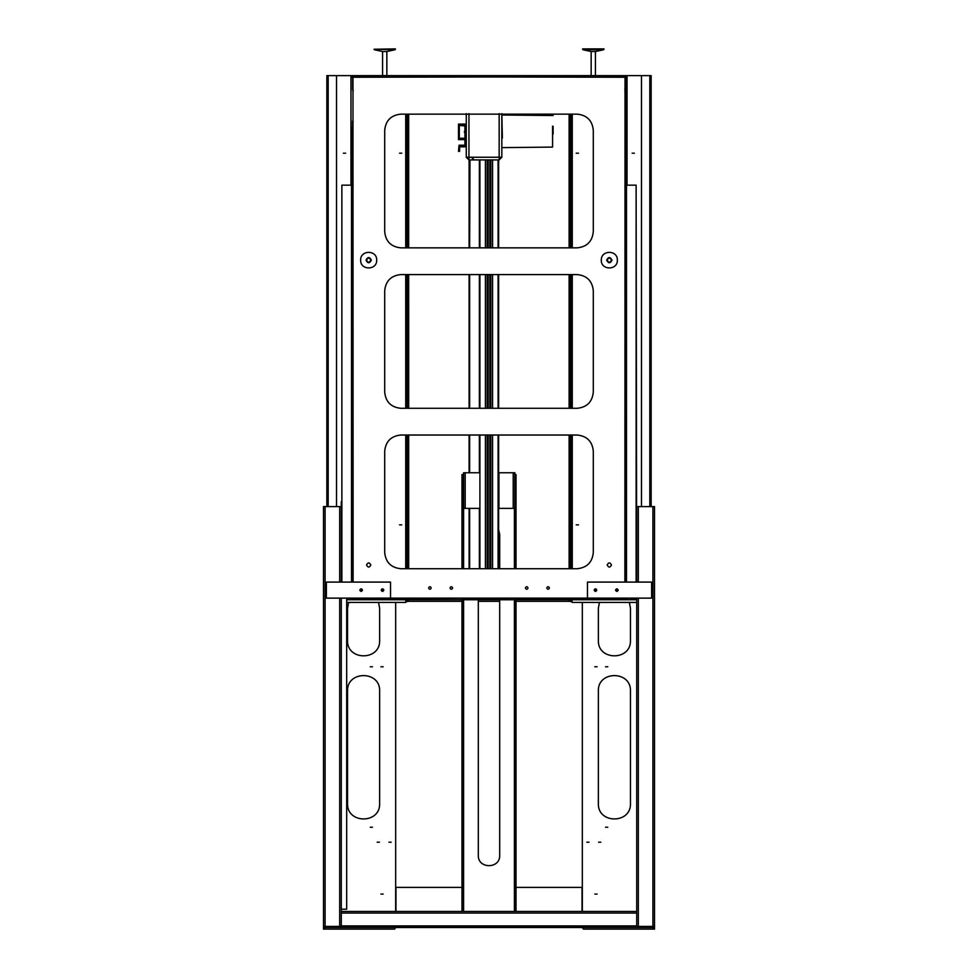 <?xml version="1.0" encoding="UTF-8"?>
<svg xmlns="http://www.w3.org/2000/svg" width="978" height="978" viewBox="0 0 978 978"><rect width="100%" height="100%" fill="white"/><g stroke="black" fill="none" stroke-linecap="round" stroke-linejoin="round"><path stroke-width="1.47" d="M606.653 260.148C608.438 256.701 610.223 256.701 612.008 260.148C610.223 263.595 608.438 263.595 606.653 260.148M617.35 260.148C617.79 270.49 600.871 270.49 601.311 260.148C600.871 249.806 617.79 249.806 617.35 260.148M546.763 587.974C547.656 586.25 548.536 586.25 549.428 587.974C548.536 589.697 547.656 589.697 546.763 587.974M525.369 587.974C526.262 586.25 527.154 586.25 528.034 587.974C527.154 589.697 526.262 589.697 525.369 587.974M449.966 587.974C450.846 586.25 451.738 586.25 452.631 587.974C451.738 589.697 450.846 589.697 449.966 587.974M428.572 587.974C429.464 586.25 430.344 586.25 431.237 587.974C430.344 589.697 429.464 589.697 428.572 587.974M483.658 599.746C485.724 599.746 485.724 599.746 483.658 599.746C481.579 599.746 481.579 599.746 483.658 599.746M483.658 598.67C485.724 598.67 485.724 598.67 483.658 598.67C481.579 598.67 481.579 598.67 483.658 598.67M607.191 260.148C608.622 257.385 610.04 257.385 611.47 260.148C610.04 262.899 608.622 262.899 607.191 260.148M366.53 260.148C367.96 257.385 369.378 257.385 370.809 260.148C369.378 262.899 367.96 262.899 366.53 260.148M366.53 564.978C367.96 562.228 369.378 562.228 370.809 564.978C369.378 567.741 367.96 567.741 366.53 564.978M607.191 564.978C608.622 562.228 610.04 562.228 611.47 564.978C610.04 567.741 608.622 567.741 607.191 564.978M615.749 590.113L617.998 590.113L615.749 590.113M594.355 590.113L596.604 590.113L594.355 590.113M381.396 590.113L383.645 590.113L381.396 590.113M360.002 590.113L362.251 590.113L360.002 590.113M343.376 153.191L345.625 153.191L343.376 153.191M632.167 153.191L634.416 153.191L632.167 153.191M625.028 598.267L625.431 599.746L636.715 599.746M346.689 599.746L352.569 599.746L352.972 598.267M336.53 506.604L336.53 75.636L352.569 75.636L352.63 77.25L625.37 76.712L352.63 76.712L352.63 75.636L625.37 75.636L352.63 75.636L353.156 76.712L353.156 75.734M353.156 76.712L625.37 77.25L625.431 75.636L626.495 75.636L626.409 77.25L625.37 77.25L624.893 90.074M516.005 911.447L516.005 598.67L624.844 598.67L624.844 599.648L624.844 598.133L625.309 598.67M352.765 598.67L353.156 599.648L353.156 598.67L461.995 598.133M641.47 506.604L641.47 75.636L626.495 75.636M625.37 76.712L625.37 75.636L352.569 75.636M353.107 90.074L353.107 91.688M624.893 91.688L625.37 90.074M352.63 90.074L352.63 76.712M626.495 76.81L626.495 582.093L626.495 76.81M626.409 598.133L626.495 599.746M593.291 392.239L593.291 290.625C592.265 280.955 586.922 275.6 577.24 274.586L400.76 274.586C391.078 275.6 385.735 280.955 384.709 290.625L384.709 392.239C385.735 401.921 391.078 407.264 400.76 408.291L577.24 408.291C586.922 407.264 592.265 401.921 593.291 392.239M593.291 231.798L593.291 130.184C592.265 120.514 586.922 115.172 577.24 114.145L400.76 114.145C391.078 115.172 385.735 120.514 384.709 130.184L384.709 231.798C385.735 241.48 391.078 246.823 400.76 247.85L577.24 247.85C586.922 246.823 592.265 241.48 593.291 231.798M593.291 552.68L593.291 451.066C592.265 441.396 586.922 436.041 577.24 435.027L400.76 435.027C391.078 436.041 385.735 441.396 384.709 451.066L384.709 552.68C385.735 562.35 391.078 567.705 400.76 568.719L577.24 568.719C586.922 567.705 592.265 562.35 593.291 552.68M351.591 598.133L351.505 599.746M353.107 121.101L352.569 127.519L351.505 127.519L351.505 582.093L351.505 178.852L352.569 178.852L353.107 185.27M351.505 75.636L351.591 77.25L352.63 77.25L351.591 77.25M352.569 175.649L351.505 175.649L351.505 130.722L352.569 130.722L351.505 130.722M351.505 129.927L351.505 128.314L352.569 128.314L352.569 129.927L351.505 129.927M352.569 178.057L351.505 178.057L351.505 176.443L352.569 176.443L352.569 178.057L352.569 128.314M352.569 121.101L352.569 582.093L352.569 576.8L351.505 576.8M351.505 574.551L352.569 574.551L352.569 552.998L351.505 552.998M351.505 550.761L352.569 550.761L352.569 468.132L351.505 468.132M351.505 465.883L352.569 465.883L352.569 452.667L351.505 452.667M351.505 335.014L352.569 335.014L352.569 325.503L351.505 325.503M351.505 323.253L352.569 323.253L352.569 225.221L351.505 225.221M351.505 222.972L352.569 222.972L352.569 203.033L351.505 203.033M351.505 200.783L352.569 200.783L352.569 185.27M351.505 76.712L352.569 76.846M351.505 347.056L352.569 347.056C352.569 331.53 352.569 331.53 352.569 347.056L352.569 440.638C352.569 456.151 352.569 456.151 352.569 440.638L351.505 440.638M626.495 200.783L625.431 200.783L625.431 582.093L625.431 576.8L626.495 576.8M626.495 574.551L625.431 574.551L625.431 552.998L626.495 552.998M626.495 550.761L625.431 550.761L625.431 468.132L626.495 468.132M626.495 465.883L625.431 465.883L625.431 452.667L626.495 452.667M626.495 335.014L625.431 335.014L625.431 325.503L626.495 325.503M626.495 323.253L625.431 323.253L625.431 225.221L626.495 225.221M626.495 222.972L625.431 222.972L625.431 203.033L626.495 203.033M626.495 347.056L625.431 347.056C625.431 331.53 625.431 331.53 625.431 347.056L625.431 440.638C625.431 456.151 625.431 456.151 625.431 440.638L626.495 440.638M352.63 598.67L352.63 599.746L625.37 599.746L625.37 598.67M624.844 76.712L624.844 75.734L625.028 77.115L626.409 77.25M352.972 77.115L353.107 582.093M516.005 598.133L461.995 598.67L461.995 911.447M624.893 582.093L625.028 77.115M631.311 598.133L631.311 599.049L636.715 599.049L636.715 598.133L636.715 926.423M638.316 582.093L638.316 506.604L636.715 506.604L636.715 582.093L636.128 191.529M463.327 502.863C463.327 506.311 463.327 506.311 463.327 502.863C463.327 499.416 463.327 499.416 463.327 502.863M463.327 478.266C463.327 481.714 463.327 481.714 463.327 478.266C463.327 474.819 463.327 474.819 463.327 478.266M463.327 490.565C463.327 496.078 463.327 496.078 463.327 490.565C463.327 485.051 463.327 485.051 463.327 490.565M498.951 508.377L498.951 472.753L514.831 472.753L514.831 508.377L498.621 508.377M479.477 508.377L463.596 508.377L463.596 472.753L479.477 472.753M341.285 501.69L341.285 582.093L341.285 506.604L339.684 506.604L339.684 582.093M341.285 926.423L341.285 598.133L341.285 909.21L346.689 909.21L346.689 598.133M365.992 260.148C367.777 256.701 369.562 256.701 371.347 260.148C369.562 263.595 367.777 263.595 365.992 260.148M376.689 260.148C377.129 270.49 360.21 270.49 360.65 260.148C360.21 249.806 377.129 249.806 376.689 260.148M578.475 153.191L576.225 153.191L578.475 153.191M578.475 524.868L576.225 524.868L578.475 524.868M650.346 506.604L650.346 79.646L651.152 79.646L651.152 506.604M651.152 79.646L651.152 75.636L650.346 75.636L650.346 79.646M570.932 600.015L570.932 601.348L571.739 601.348L570.932 598.133M570.932 114.145L570.932 247.85M570.932 274.586L570.932 408.291M570.932 435.027L570.932 568.719M571.739 114.145L571.739 247.85M571.739 274.586L571.739 408.291M571.739 435.027L571.739 568.719M571.739 598.133L571.739 600.015M572.533 75.636L591.152 75.636L591.152 51.516L595.431 51.516L595.431 75.636L625.272 75.636M641.47 75.636L649.82 75.636L649.82 506.604M636.715 602.411L572.533 602.411L571.739 601.348M651.152 78.313L650.346 78.313M572.264 598.133L571.996 601.348M395.063 49.744L374.024 49.242L395.405 48.9L395.063 49.744L386.848 51.516L386.848 75.636L405.467 75.636M352.728 75.636L382.569 75.636L382.569 51.516L386.848 51.516M374.366 49.744L382.569 51.516M603.634 49.744L582.937 49.744L582.595 48.9L603.976 48.9L603.634 49.744L595.431 51.516M582.937 49.744L591.152 51.516M359.794 590.113C360.686 588.389 361.579 588.389 362.471 590.113C361.579 591.837 360.686 591.837 359.794 590.113M381.188 590.113C382.08 588.389 382.973 588.389 383.853 590.113C382.973 591.837 382.08 591.837 381.188 590.113M390.54 598.133L326.371 598.133L326.371 582.093L390.54 582.093L390.54 598.133L651.629 598.133L651.629 582.093L587.46 582.093L587.46 598.133M351.505 185.172L341.872 185.172L341.872 582.093M399.525 524.868L401.775 524.868L399.525 524.868M399.525 153.191L401.775 153.191L399.525 153.191M326.848 506.604L326.848 79.646L327.654 79.646L327.654 506.604M327.654 79.646L327.654 75.636L326.848 75.636L326.848 79.646M407.068 600.272L406.261 600.272L406.261 601.617L407.068 601.617L407.068 598.133M407.068 568.719L407.068 435.027M407.068 408.291L407.068 274.586M407.068 247.85L407.068 114.145M406.261 600.272L406.261 598.133M406.261 568.719L406.261 435.027M406.261 408.291L406.261 274.586M406.261 247.85L406.261 114.145M406.261 601.617L405.467 602.411L346.689 602.411M327.654 75.636L336.53 75.636M327.654 78.313L326.848 78.313M516.005 568.719L516.005 474.526L514.941 474.526L514.941 568.719M514.941 598.133L514.941 911.447M478.303 598.133L478.303 855.298C477.716 869.087 500.284 869.087 499.697 855.298L499.697 598.133M499.697 568.719L499.697 534.416L498.621 529.758M463.059 477.191L463.059 474.526L461.995 474.526L461.995 477.191L463.059 477.191L463.059 568.719M463.059 911.447L463.059 598.133M461.995 568.719L461.995 477.191M370.222 666.776L372.471 666.776L370.222 666.776M380.919 894.075L383.168 894.075L380.919 894.075M380.919 666.776L383.168 666.776L380.919 666.776M370.222 827.217L372.471 827.217L370.222 827.217M377.178 842.192L379.415 842.192L377.178 842.192M388.938 842.192L391.188 842.192L388.938 842.192M339.684 598.133L339.684 926.423L325.087 926.423L325.087 506.604L323.486 506.604L323.486 929.1L394.611 929.1L395.674 927.499M325.087 506.604L339.684 506.604M395.674 911.447L395.674 602.411M348.633 602.411L347.545 608.218L347.545 640.309C346.664 660.994 380.515 660.994 379.635 640.309L379.635 608.218L378.547 602.411M379.635 803.427L379.635 691.116C380.515 670.431 346.664 670.431 347.545 691.116L347.545 803.427C346.664 824.112 380.515 824.112 379.635 803.427M324.549 929.1L324.549 926.692L323.486 926.692M323.486 926.423L325.087 926.423M636.715 911.447L341.285 911.447M652.375 927.499L652.375 926.423L325.625 926.423L325.625 927.499L653.451 927.499L653.451 926.423M324.549 926.423L324.549 927.499L325.625 927.499M461.995 887.388L395.943 887.388L395.943 911.447M582.057 911.447L582.057 887.388L516.005 887.388M607.778 666.776L605.529 666.776L607.778 666.776M597.081 894.075L594.832 894.075L597.081 894.075M597.081 666.776L594.832 666.776L597.081 666.776M607.778 827.217L605.529 827.217L607.778 827.217M600.822 842.192L598.585 842.192L600.822 842.192M589.062 842.192L586.812 842.192L589.062 842.192M582.326 927.499L583.389 929.1L654.514 929.1L654.514 506.604L652.913 506.604L652.913 926.423L638.316 926.423L638.316 598.133M638.316 506.604L652.913 506.604M582.326 602.411L582.326 911.447M599.453 602.411L598.365 608.218L598.365 640.309C597.485 660.994 631.336 660.994 630.455 640.309L630.455 608.218L629.367 602.411M598.365 691.116L598.365 803.427C597.485 824.112 631.336 824.112 630.455 803.427L630.455 691.116C631.336 670.431 597.485 670.431 598.365 691.116M654.514 926.692L653.451 926.692L653.451 929.1M652.913 926.423L654.514 926.423M407.337 598.133L407.337 601.348L405.467 602.411M400.65 602.411L397.166 602.411M406.799 75.905L400.65 75.636M407.337 114.145L407.337 247.85M407.337 274.586L407.337 408.291M407.337 435.027L407.337 568.719M570.981 75.905L580.688 75.636M572.509 602.411L570.455 601.348L570.455 598.133M570.455 568.719L570.455 435.027M570.455 408.291L570.455 274.586M570.455 247.85L570.455 114.145M569.123 598.133L569.123 601.348L516.005 601.348M499.697 601.348L478.303 601.348M461.995 601.348L408.682 601.348L408.682 598.133M569.123 601.348L570.455 601.348M407.337 601.348L408.682 601.348M636.128 582.093L636.128 185.172L626.495 185.172M466.274 118.338L466.274 124.096L458.511 124.096L464.929 124.622L464.929 140.71L466.274 140.71M466.274 115.538L466.274 113.607L466.274 115.538M466.274 113.607L466.274 157.25L468.951 159.927L468.462 157.898M464.403 139.597L458.511 139.597L458.511 124.622M458.511 129.561L459.318 129.561L459.318 134.194L458.511 134.194M553.12 134.072L553.12 126.309M469.195 159.927L469.978 159.927L469.636 247.85M501.836 113.607L501.836 157.25L499.159 157.25L499.159 159.927L501.836 157.25L499.159 159.927L468.951 159.927L468.951 157.25L466.274 157.25M471.628 157.568L474.269 159.927M466.274 146.822L459.587 146.822L459.587 151.37L458.511 151.37L459.587 151.37M464.929 145.221L459.049 145.221L464.929 145.746L464.929 140.71M466.274 135.82L464.929 135.82M466.274 124.096L466.274 128.607M464.403 138.265L459.318 138.265M464.929 140.135L464.929 139.206M464.929 124.096L466.274 124.622M459.318 129.561L459.318 125.428L464.929 125.966M464.403 138.803L459.318 138.803L459.318 134.194M466.274 146.284L459.587 146.822M464.929 134.255L464.929 129.438M459.049 145.221L458.511 151.37M498.621 568.719L498.621 435.027M498.621 408.291L498.621 274.586M498.621 247.85L498.621 159.927M492.582 568.719L492.582 435.027M492.582 408.291L492.582 274.586M492.582 247.85L492.582 159.927M490.822 568.719L490.822 435.027M490.822 408.291L490.822 274.586M490.822 247.85L490.822 159.927M489.856 568.719L489.856 435.027M489.856 408.291L489.856 274.586M489.856 247.85L489.856 159.927M488.144 568.719L488.144 435.027M488.144 408.291L488.144 274.586M488.144 247.85L488.144 159.927M487.178 568.719L487.178 435.027M487.178 408.291L487.178 274.586M487.178 247.85L487.178 159.927M485.418 568.719L485.418 435.027M485.418 408.291L485.418 274.586M485.418 247.85L485.418 159.927M479.379 159.927L479.379 247.85M479.379 274.586L479.379 408.291M479.379 435.027L479.379 472.753M479.379 508.377L479.379 568.719M469.11 159.927L469.11 247.85M469.11 274.586L469.11 408.291M469.11 435.027L469.11 472.753M469.11 508.377L469.11 568.719M615.529 590.113C616.421 588.389 617.314 588.389 618.206 590.113C617.314 591.837 616.421 591.837 615.529 590.113M594.147 590.113C595.027 588.389 595.92 588.389 596.812 590.113C595.92 591.837 595.027 591.837 594.147 590.113M627.032 75.636L627.032 185.172M627.032 598.133L627.032 599.746M350.968 75.636L350.968 185.172M350.968 598.133L350.968 599.746M626.495 76.712L625.431 76.712M351.505 598.67L352.569 598.67M625.431 598.67L626.495 598.67M513.23 472.753L513.23 508.377M465.198 508.377L465.198 472.753M572.264 568.719L572.264 435.027M572.264 408.291L572.264 274.586M572.264 247.85L572.264 114.145M650.346 76.981L651.152 76.981M374.024 49.242L395.405 49.242M582.595 49.242L603.976 49.242M405.736 114.145L405.736 247.85M405.736 274.586L405.736 408.291M405.736 435.027L405.736 568.719M405.736 598.133L405.736 601.886M328.18 506.604L328.18 75.636M326.848 76.981L327.654 76.981M514.404 508.377L514.404 568.719M514.404 598.133L514.404 911.447M463.596 911.447L463.596 598.133M463.596 568.719L463.596 508.377M514.941 477.191L516.005 477.191M325.087 929.1L325.087 927.499M324.549 928.831L323.486 928.831M341.285 913.061L636.715 913.061M636.715 925.897L341.285 925.897M652.913 927.499L652.913 929.1M654.514 928.831L653.451 928.831M569.11 114.145L569.11 247.85M569.11 274.586L569.11 408.291M569.11 435.027L569.123 568.719M408.682 568.719L408.682 435.027M408.682 408.291L408.67 274.586M408.67 247.85L408.67 114.145M501.836 147.629L552.582 147.091L552.582 126.138M501.836 114.463L502.374 138.094M499.159 113.607L499.159 157.25L468.951 157.25L468.951 113.607M459.318 128.534L458.511 128.534M458.511 134.719L459.318 134.719M458.511 138.142L459.318 138.142M464.403 139.072L458.511 139.072M458.511 138.399L459.318 138.399M498.095 159.927L498.095 247.85M498.095 274.586L498.095 408.291M498.095 435.027L498.095 568.719M479.905 568.719L479.905 435.027M479.905 408.291L479.905 274.586M479.905 247.85L479.905 159.927M469.636 568.719L469.636 508.377M469.636 472.753L469.636 435.027M469.636 408.291L469.636 274.586M485.259 599.746L485.259 598.67M482.044 598.67L482.044 599.746M502.374 115.001L553.12 115.538M464.403 132.385L465.467 132.922M464.403 131.309L465.467 130.783"/></g></svg>
